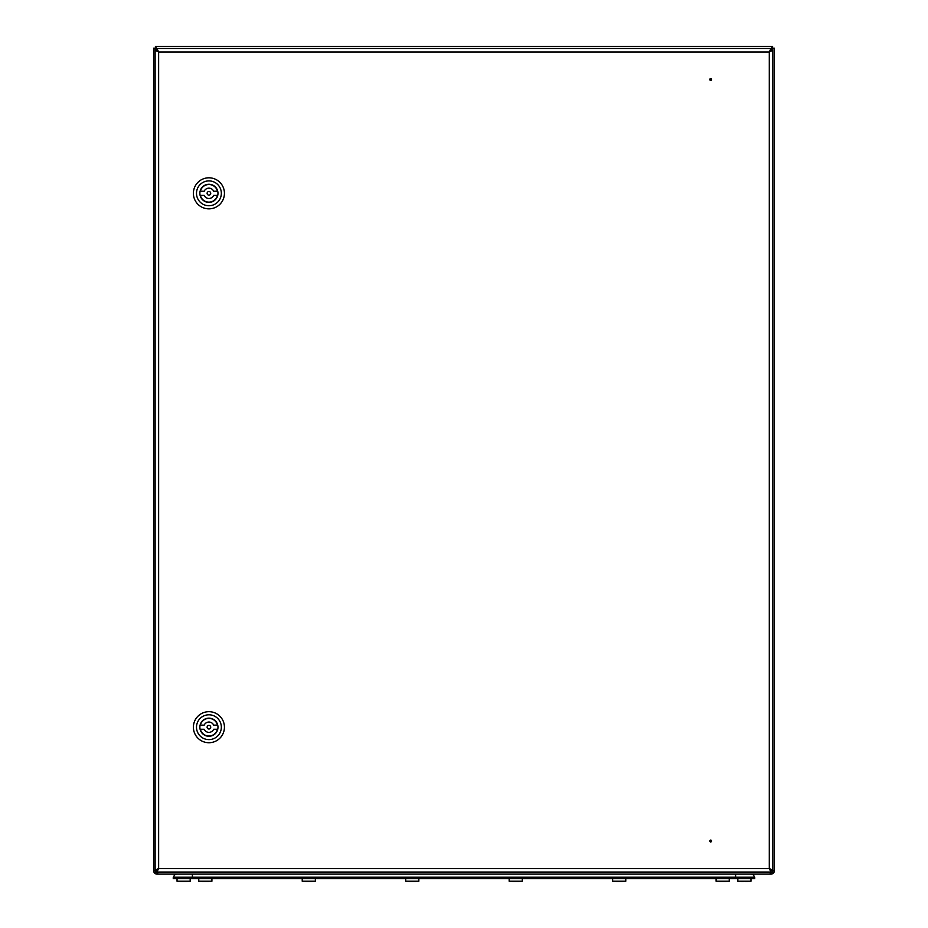 <?xml version="1.0" encoding="UTF-8"?>
<svg xmlns="http://www.w3.org/2000/svg" width="928" height="928" viewBox="0 0 928 928"><rect width="100%" height="100%" fill="white"/><g stroke="black" fill="none" stroke-linecap="round" stroke-linejoin="round"><path stroke-width="1.39" d="M774.393 842.172L774.393 844.004M153.607 844.004L153.607 842.172M770.263 872.68L770.878 874.13L157.122 874.13L157.737 872.68M157.168 870.557L157.922 869.814M158.421 51.585L153.607 48.21L155.046 48.21L157.122 50.286L155.046 48.21M769.88 869.606L770.866 870.592L770.878 869.49M772.954 48.21L770.878 50.286L774.393 48.21L772.954 48.21L769.416 51.748M156.936 870.603L158.63 868.538L156.936 872.053L156.936 870.603L153.607 870.603L153.607 48.21M774.393 48.21L774.393 870.603L770.994 870.603L769.289 868.538L770.994 872.053L770.994 870.603M155.417 46.4L155.417 47.85L157.482 49.915L155.417 46.4L772.583 46.4L772.583 47.85L770.518 49.915L772.583 46.4M155.417 47.85L157.122 49.915M770.878 49.915L772.583 47.85M155.046 870.603A2.065 2.065 0 0 0 157.122 872.68M153.607 870.603A3.515 3.515 0 0 0 157.122 874.13M157.215 872.053L157.273 872.68M157.296 872.053L157.482 872.68M770.727 872.68L770.785 872.053M770.518 872.68L770.704 872.053M770.878 872.68A2.065 2.065 0 0 0 772.954 870.603M770.878 874.13A3.515 3.515 0 0 0 774.393 870.603M770.263 874.13L770.263 872.053M157.737 872.053L157.737 874.13M710.732 841.441L710.732 840.594L710.732 841.441M710.732 841.928A0.916 0.916 0 0 1 709.816 841.012A0.916 0.916 0 0 1 710.732 840.107A0.916 0.916 0 0 1 711.637 841.012A0.916 0.916 0 0 1 710.732 841.928M710.732 79.936L710.732 79.077L710.732 79.936M710.732 78.59A0.916 0.916 0 0 1 711.637 79.506A0.916 0.916 0 0 1 710.732 80.423A0.916 0.916 0 0 1 709.816 79.506A0.916 0.916 0 0 1 710.732 78.59M772.804 85.875L772.804 91.257M772.804 136.056L772.804 141.439M772.804 779.091L772.804 784.473M772.804 829.272L772.804 834.655M158.63 51.991L156.936 48.465L156.936 49.915L158.63 51.991L158.63 868.538L155.115 870.244L156.565 870.244L158.63 868.538L769.289 868.538L769.289 51.991L772.804 50.286L771.365 50.286L769.289 51.991L158.63 51.991L155.115 50.286L156.565 50.286L158.63 51.991M770.994 48.465L769.289 51.991L770.994 49.915L770.994 48.465L156.936 48.465M772.804 870.244L769.289 868.538L771.365 870.244L772.804 870.244L772.804 50.286M156.936 872.053L770.994 872.053M155.115 50.286L155.115 870.244M208.916 191.516A1.81 1.81 0 0 0 207.106 193.326A1.81 1.81 0 0 0 208.916 195.135A1.81 1.81 0 0 0 210.726 193.326A1.81 1.81 0 0 0 208.916 191.516M217.465 191.249A8.793 8.793 0 0 0 200.367 191.249L204.183 191.249A5.174 5.174 0 0 1 213.66 191.249L217.465 191.249M208.916 202.374A9.048 9.048 0 0 0 217.976 193.326A9.048 9.048 0 0 0 208.916 184.266A9.048 9.048 0 0 0 199.868 193.326A9.048 9.048 0 0 0 208.916 202.374M208.916 180.902A12.412 12.412 0 0 0 196.504 193.326A12.412 12.412 0 0 0 208.916 205.738A12.412 12.412 0 0 0 221.34 193.326A12.412 12.412 0 0 0 208.916 180.902M208.916 208.846A15.521 15.521 0 0 1 193.395 193.326A15.521 15.521 0 0 1 208.916 177.805A15.521 15.521 0 0 1 224.437 193.326A15.521 15.521 0 0 1 208.916 208.846M200.367 195.39L204.183 195.39A5.174 5.174 0 0 0 213.66 195.39L217.465 195.39A8.793 8.793 0 0 1 200.367 195.39M208.916 725.394A1.81 1.81 0 0 0 207.106 727.204A1.81 1.81 0 0 0 208.916 729.014A1.81 1.81 0 0 0 210.726 727.204A1.81 1.81 0 0 0 208.916 725.394M217.465 725.139A8.793 8.793 0 0 0 200.367 725.139L204.183 725.139A5.174 5.174 0 0 1 213.66 725.139L217.465 725.139M208.916 736.264A9.048 9.048 0 0 0 217.976 727.204A9.048 9.048 0 0 0 208.916 718.156A9.048 9.048 0 0 0 199.868 727.204A9.048 9.048 0 0 0 208.916 736.264M208.916 714.792A12.412 12.412 0 0 0 196.504 727.204A12.412 12.412 0 0 0 208.916 739.616A12.412 12.412 0 0 0 221.34 727.204A12.412 12.412 0 0 0 208.916 714.792M208.916 742.725A15.521 15.521 0 0 1 193.395 727.204A15.521 15.521 0 0 1 208.916 711.683A15.521 15.521 0 0 1 224.437 727.204A15.521 15.521 0 0 1 208.916 742.725M200.367 729.269L204.183 729.269A5.174 5.174 0 0 0 213.66 729.269L217.465 729.269A8.793 8.793 0 0 1 200.367 729.269M174.708 874.13L174.708 874.849M753.292 874.13L752.237 874.338M754.742 877.227L754.742 878.677L744.395 878.677L744.395 877.227L754.742 877.227M183.605 877.227L183.605 878.677L173.258 878.677L173.258 877.227L744.395 877.227M183.605 878.677L744.395 878.677M176.877 874.13A3.109 3.109 0 0 0 173.78 877.227A3.109 3.109 0 0 1 176.877 874.13A3.109 3.109 0 0 0 173.78 877.227A3.109 3.109 0 0 1 176.877 874.13M751.123 874.13A3.109 3.109 0 0 1 754.22 877.227A3.109 3.109 0 0 0 751.123 874.13A3.109 3.109 0 0 1 754.22 877.227M202.269 881.449L208.394 881.449M311.866 881.449L305.741 881.449M415.326 881.449L409.202 881.449M518.798 881.449L512.674 881.449M186.667 881.449L180.542 881.449M747.458 881.449L745.323 881.449M741.333 881.449L743.456 881.449M622.259 881.449L616.134 881.449M725.731 881.449L719.606 881.449M211.909 878.677L211.909 881.217L198.766 881.217L198.766 878.677M315.369 878.677L315.369 881.217L302.226 881.217L302.226 878.677M418.841 878.677L418.841 881.217L405.698 881.217L405.698 878.677M522.302 878.677L522.302 881.217L509.159 881.217L509.159 878.677M625.774 878.677L625.774 881.217L612.631 881.217L612.631 878.677M729.234 878.677L729.234 881.217L716.091 881.217L716.091 878.677M190.182 878.677L190.182 881.217L177.039 881.217L177.039 878.677M750.961 878.677L750.961 881.217L737.818 881.217L737.818 878.677M157.122 870.58L157.122 869.432M157.122 51.098L157.122 50.286M770.878 50.286L770.878 51.04M175.763 874.338L174.499 874.338M174.499 874.64L175.172 874.64M752.828 874.64L753.501 874.64M735.602 874.13L735.602 877.227M192.398 874.13L192.398 877.227M311.866 881.461L313.548 881.194L311.634 881.275M415.326 881.461L417.02 881.194L415.094 881.275M518.798 881.461L520.48 881.194L518.566 881.275M210.088 881.194L208.174 881.275M202.501 881.275L200.587 881.194M204.404 881.449L206.271 881.449M305.973 881.275L304.059 881.194M307.864 881.449L309.732 881.449M409.434 881.275L407.52 881.194M411.336 881.449L413.204 881.449M512.906 881.275L510.98 881.194M514.796 881.449L516.664 881.449M186.667 881.461L188.361 881.194L186.435 881.275M749.14 881.194L747.226 881.275M180.774 881.275L178.86 881.194M182.677 881.449L184.533 881.449M741.565 881.275L739.639 881.194M622.259 881.461L623.941 881.194L622.027 881.275M616.366 881.275L614.452 881.194M618.268 881.449L620.136 881.449M725.731 881.461L727.413 881.194L725.499 881.275M719.826 881.275L717.912 881.194M721.729 881.449L723.596 881.449"/></g></svg>

